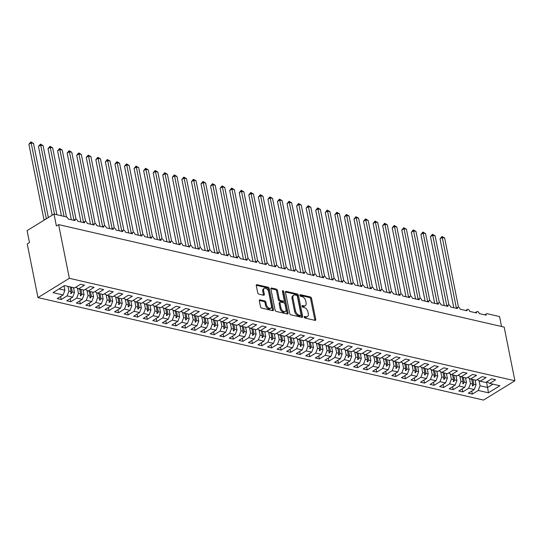 <?xml version="1.0" encoding="UTF-8"?>
<svg xmlns="http://www.w3.org/2000/svg" width="542" height="542" viewBox="0 0 542 542"><rect width="100%" height="100%" fill="white"/><g stroke="black" fill="none" stroke-linecap="round" stroke-linejoin="round"><path stroke-width="0.81" d="M304.238 317.104A0.915 0.562 58.4 0 0 305.058 318.079L315.031 320.369A1.308 0.799 58.4 0 0 315.478 320.315A1.308 0.799 58.4 0 0 315.735 319.414L311.521 298.344A1.308 0.799 58.4 0 0 310.349 296.955L300.376 294.665A0.915 0.562 58.4 0 0 300.065 294.706A0.915 0.562 58.4 0 0 299.889 295.329A0.915 0.562 58.4 0 0 300.708 296.305L301.996 296.596A4.187 2.568 58.4 0 1 305.749 301.034L306.101 302.795A4.187 2.568 58.4 0 1 305.288 305.668A4.187 2.568 58.4 0 1 303.845 305.851L302.551 305.553A0.915 0.562 58.4 0 0 302.24 305.593A0.915 0.562 58.4 0 0 302.063 306.216A0.915 0.562 58.4 0 0 302.883 307.192L304.17 307.483A4.187 2.568 58.4 0 1 307.924 311.921L308.276 313.683A4.187 2.568 58.4 0 1 307.463 316.555A4.187 2.568 58.4 0 1 306.02 316.738L304.733 316.44A0.915 0.562 58.4 0 0 304.414 316.481A0.915 0.562 58.4 0 0 304.238 317.104M260.024 299.848A1.308 0.799 58.4 0 0 259.577 299.902A1.308 0.799 58.4 0 0 259.32 300.803L260.506 306.711A1.308 0.799 58.4 0 0 261.678 308.1L272.748 310.647A1.308 0.799 58.4 0 0 273.202 310.586A1.308 0.799 58.4 0 0 273.453 309.692L269.245 288.615A1.308 0.799 58.4 0 0 268.073 287.233L256.996 284.685A1.308 0.799 58.4 0 0 256.549 284.74A1.308 0.799 58.4 0 0 256.291 285.641L257.721 292.782A1.308 0.799 58.4 0 0 258.893 294.171L263.629 295.255A1.308 0.799 58.4 0 0 264.083 295.2A1.308 0.799 58.4 0 0 264.333 294.299L263.629 290.763A3.496 2.141 58.4 0 1 264.306 288.358A3.496 2.141 58.4 0 1 266.827 288.893A3.496 2.141 58.4 0 1 268.649 291.914L271.42 305.79A3.496 2.141 58.4 0 1 270.743 308.195A3.496 2.141 58.4 0 1 268.222 307.653A3.496 2.141 58.4 0 1 266.4 304.631L265.939 302.321A1.308 0.799 58.4 0 0 264.767 300.939L260.024 299.848L259.32 300.282M514.9 380.775L69.349 278.297L37.967 297.599L483.511 400.077L514.9 380.775L504.175 327.104L58.624 224.625L56.388 226L54.004 214.076L66.334 216.908A1.999 1.226 -121.6 0 1 68.129 219.029L75.013 220.614A1.999 1.226 58.4 0 1 75.399 219.239A1.999 1.226 58.4 0 1 75.995 219.137A1.999 1.226 -121.6 0 1 77.689 221.231L84.572 222.809A1.999 1.226 58.4 0 1 84.959 221.441A1.999 1.226 58.4 0 1 85.555 221.332A1.999 1.226 -121.6 0 1 87.248 223.426L94.132 225.011A1.999 1.226 58.4 0 1 94.518 223.636A1.999 1.226 58.4 0 1 95.114 223.534A1.999 1.226 -121.6 0 1 96.808 225.628L103.698 227.213A1.999 1.226 58.4 0 1 104.084 225.838A1.999 1.226 58.4 0 1 104.674 225.736A1.999 1.226 -121.6 0 1 106.374 227.83L113.258 229.408A1.999 1.226 58.4 0 1 113.644 228.04A1.999 1.226 58.4 0 1 114.24 227.931A1.999 1.226 -121.6 0 1 115.934 230.025L122.817 231.61A1.999 1.226 58.4 0 1 123.203 230.235A1.999 1.226 58.4 0 1 123.8 230.133A1.999 1.226 -121.6 0 1 125.493 232.227L132.377 233.805A1.999 1.226 58.4 0 1 132.763 232.437A1.999 1.226 58.4 0 1 133.359 232.328A1.999 1.226 -121.6 0 1 135.053 234.422L141.936 236.007A1.999 1.226 58.4 0 1 142.329 234.632A1.999 1.226 58.4 0 1 142.919 234.53A1.999 1.226 -121.6 0 1 144.619 236.624L151.503 238.209A1.999 1.226 58.4 0 1 151.889 236.834A1.999 1.226 58.4 0 1 152.485 236.732A1.999 1.226 -121.6 0 1 154.179 238.826L161.062 240.404A1.999 1.226 58.4 0 1 161.448 239.036A1.999 1.226 58.4 0 1 162.044 238.927A1.999 1.226 -121.6 0 1 163.738 241.021L170.622 242.606A1.999 1.226 58.4 0 1 171.008 241.231A1.999 1.226 58.4 0 1 171.604 241.129A1.999 1.226 -121.6 0 1 173.298 243.222L180.181 244.801A1.999 1.226 58.4 0 1 180.574 243.433A1.999 1.226 58.4 0 1 181.163 243.324A1.999 1.226 -121.6 0 1 182.864 245.418L189.747 247.003A1.999 1.226 58.4 0 1 190.134 245.634A1.999 1.226 58.4 0 1 190.73 245.526A1.999 1.226 -121.6 0 1 192.424 247.619L199.307 249.205A1.999 1.226 58.4 0 1 199.693 247.829A1.999 1.226 58.4 0 1 200.289 247.728A1.999 1.226 -121.6 0 1 201.983 249.821L208.866 251.4A1.999 1.226 58.4 0 1 209.253 250.031A1.999 1.226 58.4 0 1 209.849 249.923A1.999 1.226 -121.6 0 1 211.543 252.016L218.426 253.602A1.999 1.226 58.4 0 1 218.819 252.226A1.999 1.226 58.4 0 1 219.408 252.125A1.999 1.226 -121.6 0 1 221.102 254.218L227.992 255.804A1.999 1.226 58.4 0 1 228.378 254.428A1.999 1.226 58.4 0 1 228.975 254.32A1.999 1.226 -121.6 0 1 230.668 256.413L237.552 257.999A1.999 1.226 58.4 0 1 237.938 256.63A1.999 1.226 58.4 0 1 238.534 256.522A1.999 1.226 -121.6 0 1 240.228 258.615L247.111 260.201A1.999 1.226 58.4 0 1 247.498 258.825A1.999 1.226 58.4 0 1 248.094 258.724A1.999 1.226 -121.6 0 1 249.787 260.817L256.671 262.396A1.999 1.226 58.4 0 1 257.057 261.027A1.999 1.226 58.4 0 1 257.653 260.919A1.999 1.226 -121.6 0 1 259.347 263.012L266.237 264.598A1.999 1.226 58.4 0 1 266.623 263.222A1.999 1.226 58.4 0 1 267.213 263.121A1.999 1.226 -121.6 0 1 268.913 265.214L275.797 266.8A1.999 1.226 58.4 0 1 276.183 265.424A1.999 1.226 58.4 0 1 276.779 265.323A1.999 1.226 -121.6 0 1 278.473 267.409L285.356 268.995A1.999 1.226 58.4 0 1 285.742 267.626A1.999 1.226 58.4 0 1 286.339 267.518A1.999 1.226 -121.6 0 1 288.032 269.611L294.916 271.196A1.999 1.226 58.4 0 1 295.302 269.821A1.999 1.226 58.4 0 1 295.898 269.72A1.999 1.226 -121.6 0 1 297.592 271.813L304.475 273.392A1.999 1.226 58.4 0 1 304.868 272.023A1.999 1.226 58.4 0 1 305.458 271.915A1.999 1.226 -121.6 0 1 307.158 274.008L314.042 275.593A1.999 1.226 58.4 0 1 314.428 274.218A1.999 1.226 58.4 0 1 315.024 274.117A1.999 1.226 -121.6 0 1 316.718 276.21L323.601 277.795A1.999 1.226 58.4 0 1 323.987 276.42A1.999 1.226 58.4 0 1 324.583 276.318A1.999 1.226 -121.6 0 1 326.277 278.405L333.161 279.99A1.999 1.226 58.4 0 1 333.547 278.622A1.999 1.226 58.4 0 1 334.143 278.513A1.999 1.226 -121.6 0 1 335.837 280.607L342.72 282.192A1.999 1.226 58.4 0 1 343.113 280.817A1.999 1.226 58.4 0 1 343.703 280.715A1.999 1.226 -121.6 0 1 345.403 282.809L352.286 284.387A1.999 1.226 58.4 0 1 352.673 283.019A1.999 1.226 58.4 0 1 353.269 282.91A1.999 1.226 -121.6 0 1 354.963 285.004L361.846 286.589A1.999 1.226 58.4 0 1 362.232 285.214A1.999 1.226 58.4 0 1 362.828 285.112A1.999 1.226 -121.6 0 1 364.522 287.206L371.406 288.791A1.999 1.226 58.4 0 1 371.792 287.416A1.999 1.226 58.4 0 1 372.388 287.314A1.999 1.226 -121.6 0 1 374.082 289.408L380.965 290.986A1.999 1.226 58.4 0 1 381.351 289.618A1.999 1.226 58.4 0 1 381.947 289.509A1.999 1.226 -121.6 0 1 383.641 291.603L390.531 293.188A1.999 1.226 58.4 0 1 390.918 291.813A1.999 1.226 58.4 0 1 391.507 291.711A1.999 1.226 -121.6 0 1 393.207 293.805L400.091 295.383A1.999 1.226 58.4 0 1 400.477 294.015A1.999 1.226 58.4 0 1 401.073 293.906A1.999 1.226 -121.6 0 1 402.767 296L409.65 297.585A1.999 1.226 58.4 0 1 410.037 296.217A1.999 1.226 58.4 0 1 410.633 296.108A1.999 1.226 -121.6 0 1 412.327 298.202L419.21 299.787A1.999 1.226 58.4 0 1 419.596 298.412A1.999 1.226 58.4 0 1 420.192 298.31A1.999 1.226 -121.6 0 1 421.886 300.404L428.776 301.982A1.999 1.226 58.4 0 1 429.162 300.614A1.999 1.226 58.4 0 1 429.752 300.505A1.999 1.226 -121.6 0 1 431.452 302.599L438.336 304.184A1.999 1.226 58.4 0 1 438.722 302.809A1.999 1.226 58.4 0 1 439.318 302.707A1.999 1.226 -121.6 0 1 441.012 304.8L447.895 306.386A1.999 1.226 58.4 0 1 448.281 305.01A1.999 1.226 58.4 0 1 448.878 304.902A1.999 1.226 -121.6 0 1 450.571 306.996L457.455 308.581A1.999 1.226 58.4 0 1 457.841 307.212A1.999 1.226 58.4 0 1 458.437 307.104A1.999 1.226 -121.6 0 1 460.131 309.197L467.014 310.783A1.999 1.226 58.4 0 1 467.407 309.407A1.999 1.226 58.4 0 1 467.997 309.306A1.999 1.226 -121.6 0 1 469.697 311.399L476.581 312.978A1.999 1.226 58.4 0 1 476.967 311.609A1.999 1.226 58.4 0 1 477.563 311.501A1.999 1.226 -121.6 0 1 479.257 313.594L486.14 315.18A1.999 1.226 58.4 0 1 486.526 313.804A1.999 1.226 58.4 0 1 487.217 313.723L499.548 316.555L501.54 326.501M69.349 278.297L58.624 224.625M289.692 313.425A1.308 0.799 58.4 0 0 290.864 314.814L301.935 317.361A1.308 0.799 58.4 0 0 302.389 317.3A1.308 0.799 58.4 0 0 302.639 316.406L298.432 295.329A1.308 0.799 58.4 0 0 297.26 293.947L286.183 291.4A1.308 0.799 58.4 0 0 285.736 291.454A1.308 0.799 58.4 0 0 285.478 292.355L289.692 313.425M287.341 314.001L276.271 311.454A1.308 0.799 58.4 0 1 275.099 310.071L270.885 288.994A1.308 0.799 58.4 0 1 271.142 288.1A1.308 0.799 58.4 0 1 271.589 288.039L276.332 289.13A1.308 0.799 58.4 0 1 277.504 290.519L279.211 299.062A1.308 0.799 58.4 0 0 280.383 300.451L283.527 301.176A1.308 0.799 58.4 0 0 283.974 301.115A1.308 0.799 58.4 0 0 284.232 300.221L282.45 291.318A0.915 0.562 58.4 0 1 282.633 290.695A0.915 0.562 58.4 0 1 283.29 290.83A0.915 0.562 58.4 0 1 283.764 291.623L288.046 313.046A1.308 0.799 58.4 0 1 287.795 313.947A1.308 0.799 58.4 0 1 287.341 314.001M59.044 288.913L64.898 290.261L63.123 294.97L52.987 292.639L64.464 285.58L74.6 287.91L80.521 284.272L84.532 285.194L78.617 288.839L75.738 287.213M60.616 296.515L61.219 299.536L67.14 295.898L72.682 297.172L74.464 292.463L73.502 287.66M67.953 286.386L68.915 291.19L67.14 295.898M78.617 288.839L84.159 290.112L90.08 286.474L94.098 287.395L88.177 291.034L85.304 289.414M70.175 298.71L70.778 301.731L76.7 298.093L82.242 299.374L84.024 294.658L83.061 289.862M77.431 288.168L78.475 293.385L76.7 298.093M88.177 291.034L93.725 292.314L99.64 288.669L103.657 289.597L97.736 293.236L94.864 291.61M79.735 300.912L80.345 303.933L86.259 300.295L91.808 301.569L93.583 296.86L92.621 292.057M86.998 290.37L88.041 295.586L86.259 300.295M97.736 293.236L103.285 294.509L109.199 290.871L113.217 291.792L107.302 295.437L104.423 293.811M89.301 303.113L89.904 306.135L95.819 302.49L101.368 303.771L103.143 299.062L102.187 294.259M96.557 292.565L97.601 297.782L95.819 302.49M107.302 295.437L112.844 296.711L118.766 293.073L122.777 293.994L116.862 297.633L113.983 296.007M98.861 305.309L99.464 308.33L105.385 304.692L110.927 305.966L112.709 301.257L111.747 296.46M106.117 294.767L107.16 299.983L105.385 304.692M116.862 297.633L122.404 298.906L128.325 295.268L132.343 296.196L126.421 299.834L123.549 298.208M108.42 307.51L109.023 310.532L114.945 306.894L120.487 308.168L122.268 303.459L121.306 298.656M115.676 296.969L116.72 302.185L114.945 306.894M126.421 299.834L131.97 301.108L137.885 297.47L141.902 298.391L135.981 302.029L133.108 300.41M117.98 309.706L118.583 312.734L124.504 309.089L130.053 310.37L131.828 305.654L130.866 300.857M125.243 299.164L126.279 304.38L124.504 309.089M135.981 302.029L141.53 303.31L147.444 299.665L151.462 300.593L145.547 304.231L142.668 302.605M127.546 311.907L128.149 314.929L134.064 311.291L139.612 312.565L141.387 307.856L140.432 303.053M134.802 301.366L135.846 306.582L134.064 311.291M145.547 304.231L151.089 305.505L157.011 301.867L161.021 302.788L155.107 306.433L152.227 304.807M137.106 314.109L137.709 317.131L143.63 313.486L149.172 314.767L150.947 310.058L149.992 305.254M144.362 303.561L145.405 308.777L143.63 313.486M155.107 306.433L160.649 307.707L166.57 304.069L170.588 304.99L164.666 308.628L161.794 307.002M146.665 316.304L147.268 319.326L153.19 315.688L158.731 316.962L160.513 312.253L159.551 307.456M153.921 305.763L154.965 310.979L153.19 315.688M164.666 308.628L170.208 309.902L176.13 306.264L180.147 307.192L174.226 310.83L171.353 309.204M156.225 318.506L156.828 321.528L162.749 317.89L168.298 319.163L170.073 314.455L169.111 309.651M163.488 307.964L164.524 313.181L162.749 317.89M174.226 310.83L179.775 312.104L185.689 308.466L189.707 309.387L183.785 313.025L180.913 311.406M165.791 320.708L166.394 323.73L172.309 320.085L177.857 321.365L179.632 316.65L178.677 311.853M173.047 310.159L174.09 315.376L172.309 320.085M183.785 313.025L189.334 314.306L195.255 310.661L199.266 311.589L193.352 315.227L190.472 313.601M175.351 322.903L175.954 325.925L181.868 322.287L187.417 323.56L189.192 318.852L188.237 314.048M182.607 312.361L183.65 317.578L181.868 322.287M193.352 315.227L198.894 316.501L204.815 312.863L208.826 313.784L202.911 317.429L200.032 315.803M184.91 325.105L185.513 328.127L191.434 324.489L196.976 325.762L198.758 321.054L197.796 316.25M192.166 314.556L193.209 319.773L191.434 324.489M202.911 317.429L208.453 318.703L214.375 315.065L218.392 315.986L212.471 319.624L209.598 317.998M194.47 327.3L195.073 330.322L200.994 326.684L206.536 327.957L208.318 323.249L207.356 318.452M201.726 316.758L202.769 321.975L200.994 326.684M212.471 319.624L218.019 320.905L223.934 317.26L227.952 318.188L222.03 321.826L219.158 320.2M204.029 329.502L204.639 332.524L210.553 328.886L216.102 330.159L217.877 325.451L216.915 320.647M211.292 318.96L212.335 324.177L210.553 328.886M222.03 321.826L227.579 323.1L233.494 319.462L237.511 320.383L231.597 324.021L228.717 322.402M213.595 331.704L214.198 334.726L220.113 331.081L225.662 332.361L227.437 327.653L226.481 322.849M220.851 321.155L221.895 326.372L220.113 331.081M231.597 324.021L237.139 325.302L243.06 321.657L247.071 322.585L241.156 326.223L238.277 324.597M223.155 333.899L223.758 336.921L229.679 333.283L235.221 334.556L237.003 329.848L236.041 325.044M230.411 323.357L231.454 328.574L229.679 333.283M241.156 326.223L246.698 327.497L252.619 323.859L256.637 324.78L250.716 328.425L247.843 326.799M232.714 336.101L233.317 339.123L239.239 335.484L244.781 336.758L246.563 332.05L245.601 327.246M239.97 325.559L241.014 330.769L239.239 335.484M250.716 328.425L256.264 329.699L262.179 326.06L266.197 326.982L260.275 330.62L257.403 328.994M242.274 338.296L242.884 341.318L248.798 337.68L254.347 338.953L256.122 334.245L255.16 329.448M249.537 327.754L250.58 332.971L248.798 337.68M260.275 330.62L265.824 331.9L271.738 328.256L275.756 329.184L269.841 332.822L266.962 331.196M251.84 340.498L252.443 343.52L258.358 339.881L263.907 341.155L265.682 336.447L264.726 331.643M259.096 329.956L260.14 335.173L258.358 339.881M269.841 332.822L275.383 334.096L281.305 330.457L285.316 331.379L279.401 335.017L276.522 333.398M261.4 342.7L262.003 345.721L267.924 342.077L273.466 343.357L275.241 338.648L274.286 333.845M268.656 332.151L269.699 337.368L267.924 342.077M279.401 335.017L284.943 336.297L290.864 332.659L294.882 333.581L288.961 337.219L286.088 335.593M270.959 344.895L271.562 347.917L277.484 344.278L283.026 345.552L284.807 340.843L283.845 336.04M278.215 334.353L279.259 339.57L277.484 344.278M288.961 337.219L294.509 338.493L300.424 334.854L304.441 335.776L298.52 339.421L295.647 337.795M280.519 347.097L281.122 350.118L287.043 346.48L292.592 347.754L294.367 343.045L293.405 338.242M287.782 336.555L288.818 341.765L287.043 346.48M298.52 339.421L304.069 340.694L309.983 337.056L314.001 337.978L308.08 341.616L305.207 339.997M290.085 349.292L290.688 352.314L296.603 348.675L302.151 349.949L303.927 345.24L302.971 340.444M297.341 338.75L298.385 343.967L296.603 348.675M308.08 341.616L313.628 342.896L319.55 339.251L323.56 340.18L317.646 343.818L314.767 342.192M299.645 351.494L300.248 354.515L306.169 350.877L311.711 352.151L313.486 347.442L312.531 342.639M306.901 340.952L307.944 346.169L306.169 350.877M317.646 343.818L323.188 345.091L329.109 341.453L333.127 342.375L327.205 346.02L324.326 344.394M309.204 353.696L309.807 356.717L315.729 353.072L321.27 354.353L323.052 349.644L322.09 344.841M316.46 343.147L317.504 348.364L315.729 353.072M327.205 346.02L332.747 347.293L338.669 343.655L342.686 344.577L336.765 348.215L333.892 346.589M318.764 355.891L319.367 358.912L325.288 355.274L330.837 356.548L332.612 351.839L331.65 347.036M326.027 345.349L327.063 350.566L325.288 355.274M336.765 348.215L342.314 349.488L348.228 345.85L352.246 346.778L346.324 350.417L343.452 348.791M328.33 358.093L328.933 361.114L334.848 357.476L340.396 358.75L342.171 354.041L341.216 349.238M335.586 347.551L336.629 352.767L334.848 357.476M346.324 350.417L351.873 351.69L357.795 348.052L361.805 348.973L355.891 352.612L353.011 350.992M337.89 360.288L338.493 363.309L344.407 359.671L349.956 360.952L351.731 356.236L350.776 351.44M345.146 349.746L346.189 354.963L344.407 359.671M355.891 352.612L361.433 353.892L367.354 350.247L371.365 351.175L365.45 354.814L362.571 353.188M347.449 362.49L348.052 365.511L353.973 361.873L359.515 363.147L361.297 358.438L360.335 353.635M354.705 351.948L355.748 357.164L353.973 361.873M365.45 354.814L370.992 356.087L376.914 352.449L380.931 353.37L375.01 357.015L372.137 355.389M357.009 364.691L357.612 367.713L363.533 364.068L369.075 365.349L370.857 360.64L369.895 355.837M364.265 354.143L365.308 359.36L363.533 364.068M375.01 357.015L380.559 358.289L386.473 354.651L390.491 355.572L384.569 359.211L381.697 357.584M366.568 366.887L367.178 369.908L373.092 366.27L378.641 367.544L380.416 362.835L379.454 358.038M373.831 356.345L374.874 361.561L373.092 366.27M384.569 359.211L390.118 360.484L396.033 356.846L400.05 357.774L394.136 361.412L391.256 359.786M376.134 369.088L376.737 372.11L382.652 368.472L388.201 369.746L389.976 365.037L389.021 360.234M383.39 358.547L384.434 363.763L382.652 368.472M394.136 361.412L399.678 362.686L405.599 359.048L409.61 359.969L403.695 363.607L400.816 361.988M385.694 371.284L386.297 374.312L392.218 370.667L397.76 371.947L399.542 367.232L398.58 362.435M392.95 360.742L393.993 365.958L392.218 370.667M403.695 363.607L409.237 364.888L415.158 361.243L419.176 362.171L413.255 365.809L410.382 364.183M395.253 373.485L395.856 376.507L401.778 372.869L407.32 374.143L409.102 369.434L408.14 364.631M402.51 362.944L403.553 368.16L401.778 372.869M413.255 365.809L418.803 367.083L424.718 363.445L428.736 364.366L422.814 368.011L419.942 366.385M404.813 375.687L405.423 378.709L411.337 375.071L416.886 376.344L418.661 371.636L417.699 366.832M412.076 365.139L413.112 370.355L411.337 375.071M422.814 368.011L428.363 369.285L434.277 365.647L438.295 366.568L432.381 370.206L429.501 368.58M414.379 377.882L414.982 380.904L420.897 377.266L426.446 378.54L428.221 373.831L427.265 369.034M421.635 367.341L422.679 372.557L420.897 377.266M432.381 370.206L437.922 371.48L443.844 367.842L447.855 368.77L441.94 372.408L439.061 370.782M423.939 380.084L424.542 383.106L430.463 379.468L436.005 380.741L437.78 376.033L436.825 371.229M431.195 369.542L432.238 374.759L430.463 379.468M441.94 372.408L447.482 373.682L453.403 370.044L457.421 370.965L451.5 374.603L448.627 372.984M433.498 382.286L434.101 385.308L440.023 381.663L445.565 382.943L447.346 378.228L446.384 373.431M440.754 371.737L441.798 376.954L440.023 381.663M451.5 374.603L457.048 375.884L462.963 372.239L466.98 373.167L461.059 376.805L458.186 375.179M443.058 384.481L443.661 387.503L449.582 383.865L455.131 385.138L456.906 380.43L455.944 375.626M450.321 373.939L451.357 379.156L449.582 383.865M461.059 376.805L466.608 378.079L472.522 374.441L476.54 375.362L470.619 379.007L467.746 377.381M452.624 386.683L453.227 389.705L459.142 386.067L464.69 387.34L466.466 382.632L465.51 377.828M459.88 376.134L460.924 381.351L459.142 386.067M470.619 379.007L476.167 380.281L482.089 376.643L486.099 377.564L480.185 381.202L477.306 379.576M462.184 388.878L462.787 391.9L468.708 388.262L474.25 389.535L468.329 393.18L472.346 394.102L478.268 390.464L488.403 392.794L487.597 387.489L493.017 384.156M469.44 378.336L470.483 383.553L468.708 388.262M480.185 381.202L485.727 382.483L491.648 378.838L495.666 379.766L489.744 383.404L486.865 381.778M471.743 391.08L472.346 394.102M478.999 380.538L480.043 385.755L478.268 390.464M54.004 214.076L27.1 230.621L29.485 242.545L27.242 243.927L37.967 297.599M64.898 290.261L64.017 285.858M61.219 299.536L57.201 298.615L63.123 294.97M70.778 301.731L66.768 300.81L72.682 297.172M80.345 303.933L76.327 303.012L82.242 299.374M89.904 306.135L85.887 305.207L91.808 301.569M99.464 308.33L95.446 307.409L101.368 303.771M109.023 310.532L105.013 309.611L110.927 305.966M118.583 312.734L114.572 311.806L120.487 308.168M128.149 314.929L124.132 314.008L130.053 310.37M137.709 317.131L133.691 316.203L139.612 312.565M147.268 319.326L143.251 318.405L149.172 314.767M156.828 321.528L152.817 320.607L158.731 316.962M166.394 323.73L162.376 322.802L168.298 319.163M175.954 325.925L171.936 325.004L177.857 321.365M185.513 328.127L181.495 327.199L187.417 323.56M195.073 330.322L191.062 329.4L196.976 325.762M204.639 332.524L200.621 331.602L206.536 327.957M214.198 334.726L210.181 333.797L216.102 330.159M223.758 336.921L219.74 335.999L225.662 332.361M233.317 339.123L229.307 338.194L235.221 334.556M242.884 341.318L238.866 340.396L244.781 336.758M252.443 343.52L248.426 342.598L254.347 338.953M262.003 345.721L257.985 344.793L263.907 341.155M271.562 347.917L267.552 346.995L273.466 343.357M281.122 350.118L277.111 349.197L283.026 345.552M290.688 352.314L286.671 351.392L292.592 347.754M300.248 354.515L296.23 353.594L302.151 349.949M309.807 356.717L305.79 355.789L311.711 352.151M319.367 358.912L315.356 357.991L321.27 354.353M328.933 361.114L324.915 360.193L330.837 356.548M338.493 363.309L334.475 362.388L340.396 358.75M348.052 365.511L344.034 364.59L349.956 360.952M357.612 367.713L353.601 366.785L359.515 363.147M367.178 369.908L363.16 368.987L369.075 365.349M376.737 372.11L372.72 371.189L378.641 367.544M386.297 374.312L382.279 373.384L388.201 369.746M395.856 376.507L391.846 375.586L397.76 371.947M405.423 378.709L401.405 377.781L407.32 374.143M414.982 380.904L410.965 379.983L416.886 376.344M424.542 383.106L420.524 382.185L426.446 378.54M434.101 385.308L430.091 384.38L436.005 380.741M443.661 387.503L439.65 386.582L445.565 382.943M453.227 389.705L449.21 388.777L455.131 385.138M462.787 391.9L458.769 390.978L464.69 387.34M489.744 383.404L499.88 385.735L488.403 392.794M71.314 287.158L72.276 291.962L74.464 292.463M68.915 291.19L71.104 291.691L70.792 293.513L71.266 293.622L72.276 291.962M70.142 286.887L71.104 291.691M80.88 289.353L81.835 294.157L84.024 294.658M78.475 293.385L80.663 293.886L80.352 295.715L80.833 295.824L81.835 294.157M79.701 289.089L80.663 293.886M90.439 291.555L91.395 296.359L93.583 296.86M88.041 295.586L90.223 296.088L89.911 297.91L90.392 298.019L91.395 296.359M89.267 291.284L90.223 296.088M99.999 293.757L100.961 298.554L103.143 299.062M97.601 297.782L99.782 298.29L99.477 300.112L99.952 300.221L100.961 298.554M98.827 293.486L99.782 298.29M109.559 295.952L110.521 300.756L112.709 301.257M107.16 299.983L109.349 300.485L109.037 302.307L109.511 302.422L110.521 300.756M108.386 295.681L109.349 300.485M119.125 298.154L120.08 302.958L122.268 303.459M116.72 302.185L118.908 302.687L118.596 304.509L119.077 304.618L120.08 302.958M117.946 297.883L118.908 302.687M128.684 300.356L129.64 305.153L131.828 305.654M126.279 304.38L128.468 304.882L128.156 306.711L128.637 306.819L129.64 305.153M127.505 300.085L128.468 304.882M138.244 302.551L139.206 307.355L141.387 307.856M135.846 306.582L138.027 307.084L137.715 308.906L138.196 309.015L139.206 307.355M137.072 302.28L138.027 307.084M147.803 304.753L148.765 309.55L150.947 310.058M145.405 308.777L147.593 309.286L147.282 311.108L147.756 311.216L148.765 309.55M146.631 304.482L147.593 309.286M157.363 306.948L158.325 311.752L160.513 312.253M154.965 310.979L157.153 311.481L156.841 313.303L157.322 313.418L158.325 311.752M156.191 306.677L157.153 311.481M166.929 309.15L167.885 313.953L170.073 314.455M164.524 313.181L166.712 313.683L166.401 315.505L166.882 315.613L167.885 313.953M165.75 308.879L166.712 313.683M176.489 311.352L177.451 316.149L179.632 316.65M174.09 315.376L176.272 315.878L175.96 317.707L176.441 317.815L177.451 316.149M175.317 311.081L176.272 315.878M186.048 313.547L187.01 318.35L189.192 318.852M183.65 317.578L185.831 318.079L185.527 319.902L186.001 320.017L187.01 318.35M184.876 313.276L185.831 318.079M195.608 315.749L196.57 320.546L198.758 321.054M193.209 319.773L195.398 320.281L195.086 322.104L195.56 322.212L196.57 320.546M194.436 315.478L195.398 320.281M205.174 317.944L206.129 322.747L208.318 323.249M202.769 321.975L204.957 322.476L204.646 324.299L205.127 324.414L206.129 322.747M203.995 317.68L204.957 322.476M214.734 320.146L215.689 324.949L217.877 325.451M212.335 324.177L214.517 324.678L214.205 326.501L214.686 326.609L215.689 324.949M213.562 319.875L214.517 324.678M224.293 322.348L225.255 327.144L227.437 327.653M221.895 326.372L224.076 326.873L223.771 328.703L224.246 328.811L225.255 327.144M223.121 322.077L224.076 326.873M233.853 324.543L234.815 329.346L237.003 329.848M231.454 328.574L233.643 329.075L233.331 330.898L233.805 331.013L234.815 329.346M232.681 324.272L233.643 329.075M243.419 326.745L244.374 331.548L246.563 332.05M241.014 330.769L243.202 331.277L242.891 333.1L243.372 333.208L244.374 331.548M242.24 326.474L243.202 331.277M252.978 328.94L253.934 333.743L256.122 334.245M250.58 332.971L252.762 333.472L252.45 335.302L252.931 335.41L253.934 333.743M251.806 328.676L252.762 333.472M262.538 331.142L263.5 335.945L265.682 336.447M260.14 335.173L262.321 335.674L262.016 337.497L262.491 337.605L263.5 335.945M261.366 330.871L262.321 335.674M272.098 333.344L273.06 338.14L275.241 338.648M269.699 337.368L271.888 337.869L271.576 339.698L272.05 339.807L273.06 338.14M270.925 333.073L271.888 337.869M281.657 335.539L282.619 340.342L284.807 340.843M279.259 339.57L281.447 340.071L281.135 341.894L281.616 342.009L282.619 340.342M280.485 335.268L281.447 340.071M291.223 337.741L292.179 342.544L294.367 343.045M288.818 341.765L291.007 342.273L290.695 344.095L291.176 344.204L292.179 342.544M290.045 337.47L291.007 342.273M300.783 339.936L301.745 344.739L303.927 345.24M298.385 343.967L300.566 344.468L300.254 346.297L300.735 346.406L301.745 344.739M299.611 339.671L300.566 344.468M310.342 342.137L311.304 346.941L313.486 347.442M307.944 346.169L310.132 346.67L309.821 348.492L310.295 348.601L311.304 346.941M309.17 341.867L310.132 346.67M319.902 344.339L320.864 349.136L323.052 349.644M317.504 348.364L319.692 348.872L319.38 350.694L319.861 350.803L320.864 349.136M318.73 344.068L319.692 348.872M329.468 346.534L330.424 351.338L332.612 351.839M327.063 350.566L329.251 351.067L328.94 352.889L329.421 353.005L330.424 351.338M328.289 346.263L329.251 351.067M339.028 348.736L339.99 353.54L342.171 354.041M336.629 352.767L338.811 353.269L338.499 355.091L338.98 355.2L339.99 353.54M337.856 348.465L338.811 353.269M348.587 350.931L349.549 355.735L351.731 356.236M346.189 354.963L348.371 355.464L348.066 357.293L348.54 357.402L349.549 355.735M347.415 350.667L348.371 355.464M358.147 353.133L359.109 357.937L361.297 358.438M355.748 357.164L357.937 357.666L357.625 359.488L358.099 359.597L359.109 357.937M356.975 352.862L357.937 357.666M367.713 355.335L368.668 360.132L370.857 360.64M365.308 359.36L367.496 359.868L367.185 361.69L367.666 361.799L368.668 360.132M366.534 355.064L367.496 359.868M377.273 357.53L378.228 362.334L380.416 362.835M374.874 361.561L377.056 362.063L376.744 363.885L377.225 364L378.228 362.334M376.101 357.259L377.056 362.063M386.832 359.732L387.794 364.536L389.976 365.037M384.434 363.763L386.615 364.265L386.311 366.087L386.785 366.196L387.794 364.536M385.66 359.461L386.615 364.265M396.392 361.934L397.354 366.731L399.542 367.232M393.993 365.958L396.182 366.46L395.87 368.289L396.344 368.397L397.354 366.731M395.22 361.663L396.182 366.46M405.958 364.129L406.913 368.933L409.102 369.434M403.553 368.16L405.741 368.662L405.43 370.484L405.911 370.592L406.913 368.933M404.779 363.858L405.741 368.662M415.518 366.331L416.473 371.128L418.661 371.636M413.112 370.355L415.301 370.863L414.989 372.686L415.47 372.794L416.473 371.128M414.339 366.06L415.301 370.863M425.077 368.526L426.039 373.33L428.221 373.831M422.679 372.557L424.86 373.059L424.555 374.881L425.03 374.996L426.039 373.33M423.905 368.255L424.86 373.059M434.637 370.728L435.599 375.531L437.78 376.033M432.238 374.759L434.427 375.26L434.115 377.083L434.589 377.191L435.599 375.531M433.464 370.457L434.427 375.26M444.196 372.93L445.158 377.727L447.346 378.228M441.798 376.954L443.986 377.456L443.674 379.285L444.155 379.393L445.158 377.727M443.024 372.659L443.986 377.456M453.762 375.125L454.718 379.928L456.906 380.43M451.357 379.156L453.546 379.657L453.234 381.48L453.715 381.595L454.718 379.928M452.584 374.854L453.546 379.657M463.322 377.327L464.284 382.13L466.466 382.632M460.924 381.351L463.105 381.859L462.793 383.682L463.274 383.79L464.284 382.13M462.15 377.056L463.105 381.859M472.881 379.522L473.844 384.325L476.025 384.827L475.07 380.03M470.483 383.553L472.671 384.054L472.36 385.884L472.834 385.992L473.844 384.325M471.709 379.258L472.671 384.054M476.025 384.827L474.25 389.535M480.043 385.755L487.597 387.489L486.499 382.002M472.57 384.651L472.834 385.992M463.003 382.449L463.274 383.79M453.444 380.247L453.715 381.595M443.884 378.052L444.155 379.393M434.325 375.85L434.589 377.191M424.759 373.655L425.03 374.996M415.199 371.453L415.47 372.794M405.64 369.251L405.911 370.592M396.08 367.056L396.344 368.397M386.521 364.854L386.785 366.196M376.954 362.652L377.225 364M367.395 360.457L367.666 361.799M357.835 358.255L358.099 359.597M348.276 356.06L348.54 357.402M338.709 353.858L338.98 355.2M329.15 351.656L329.421 353.005M319.59 349.461L319.861 350.803M310.031 347.259L310.295 348.601M300.464 345.064L300.735 346.406M290.905 342.862L291.176 344.204M281.345 340.661L281.616 342.009M271.786 338.465L272.05 339.807M262.22 336.264L262.491 337.605M252.66 334.068L252.931 335.41M243.101 331.867L243.372 333.208M233.541 329.665L233.805 331.013M223.982 327.47L224.246 328.811M214.415 325.268L214.686 326.609M204.856 323.073L205.127 324.414M195.296 320.871L195.56 322.212M185.737 318.669L186.001 320.017M176.17 316.474L176.441 317.815M166.611 314.272L166.882 315.613M157.051 312.077L157.322 313.418M147.492 309.875L147.756 311.216M137.925 307.673L138.196 309.015M128.366 305.478L128.637 306.819M118.806 303.276L119.077 304.618M109.247 301.074L109.511 302.422M99.687 298.879L99.952 300.221M90.121 296.677L90.392 298.019M80.562 294.482L80.833 295.824M71.002 292.28L71.266 293.622M304.231 317.084L305.126 317.287A4.187 2.568 58.4 0 0 306.569 317.104L307.463 316.555M305.288 305.668L304.394 306.216A4.187 2.568 58.4 0 1 302.951 306.399L302.057 306.196M314.861 320.336A1.308 0.799 58.4 0 0 314.834 319.97L310.627 298.893A1.308 0.799 58.4 0 0 309.455 297.511L299.882 295.309M301.772 317.321A1.308 0.799 58.4 0 0 301.745 316.955L297.531 295.885A1.308 0.799 58.4 0 0 296.359 294.496L285.451 291.989M300.58 315.485A0.915 0.562 58.4 0 0 300.891 315.444A0.915 0.562 58.4 0 0 301.067 314.814L297.375 296.318A0.915 0.562 58.4 0 0 296.555 295.349L295.194 295.031A4.187 2.568 58.4 0 0 293.75 295.214A4.187 2.568 58.4 0 0 292.937 298.086L295.465 310.735A4.187 2.568 58.4 0 0 299.218 315.173L300.58 315.485L299.679 316.033A0.915 0.562 58.4 0 0 299.997 315.993L300.891 315.444M293.75 295.214L292.849 295.769A4.187 2.568 58.4 0 0 292.043 298.642L292.937 298.086M299.679 316.033L298.317 315.722A4.187 2.568 58.4 0 1 294.57 311.284L292.043 298.642M270.858 288.629L275.431 289.685L276.332 289.13M283.974 301.115L283.08 301.67A1.308 0.799 58.4 0 1 282.633 301.725L279.482 301A1.308 0.799 58.4 0 1 278.31 299.618L276.603 291.068A1.308 0.799 58.4 0 0 275.431 289.685M287.179 313.967A1.308 0.799 58.4 0 0 287.152 313.601L282.87 292.172A0.915 0.562 58.4 0 0 282.484 291.467M280.98 307.931A3.496 2.141 58.4 0 0 282.802 310.952A3.496 2.141 58.4 0 0 285.322 311.487A3.496 2.141 58.4 0 0 286 309.089L285.024 304.197A1.308 0.799 58.4 0 0 283.852 302.815L280.709 302.09A1.308 0.799 58.4 0 0 280.261 302.145A1.308 0.799 58.4 0 0 280.004 303.046L280.98 307.931L280.085 308.486A3.496 2.141 58.4 0 0 281.908 311.508A3.496 2.141 58.4 0 0 284.428 312.043L285.322 311.487M280.261 302.145L279.36 302.7A1.308 0.799 58.4 0 0 279.11 303.595L280.004 303.046M280.085 308.486L279.11 303.595M270.743 308.195L269.848 308.744A3.496 2.141 58.4 0 1 267.328 308.208A3.496 2.141 58.4 0 1 265.505 305.187L265.045 302.876A1.308 0.799 58.4 0 0 263.866 301.488L259.3 300.437M264.306 288.358L263.412 288.913A3.496 2.141 58.4 0 0 262.735 291.311L263.629 290.763M263.466 295.221A1.308 0.799 58.4 0 0 263.439 294.855L262.735 291.311M272.585 310.607A1.308 0.799 58.4 0 0 272.558 310.241L268.344 289.171A1.308 0.799 58.4 0 0 267.172 287.782L256.264 285.275M442.008 236.488L442.272 237.457L440.029 238.839L442.008 236.488L444.664 238.006L442.272 237.457L456.384 308.107M440.029 238.839L453.796 307.741M444.664 238.006L458.471 307.118M432.441 234.286L432.712 235.262L430.47 236.637L432.441 234.286L435.097 235.811L432.712 235.262L446.825 305.905M430.47 236.637L444.237 305.539M435.097 235.811L448.911 304.916M422.882 232.084L423.146 233.06L420.904 234.435L422.882 232.084L425.538 233.609L423.146 233.06L437.265 303.71M420.904 234.435L434.677 303.344M425.538 233.609L439.345 302.714M413.322 229.889L413.587 230.858L411.344 232.24L413.322 229.889L415.978 231.407L413.587 230.858L427.706 301.508M411.344 232.24L425.111 301.142M415.978 231.407L429.786 300.519M403.763 227.687L404.027 228.663L401.785 230.038L403.763 227.687L406.419 229.212L404.027 228.663L418.139 299.306M401.785 230.038L415.551 298.94M406.419 229.212L420.226 298.317M394.197 225.492L394.468 226.461L392.225 227.843L394.197 225.492L396.852 227.01L394.468 226.461L408.58 297.111M392.225 227.843L405.992 296.745M396.852 227.01L410.667 296.122M384.637 223.29L384.901 224.259L382.659 225.641L384.637 223.29L387.293 224.815L384.901 224.259L399.02 294.909M382.659 225.641L396.432 294.543M387.293 224.815L401.1 293.92M375.078 221.089L375.342 222.064L373.099 223.44L375.078 221.089L377.733 222.613L375.342 222.064L389.461 292.707M373.099 223.44L386.866 292.348M377.733 222.613L391.541 291.718M365.518 218.893L365.782 219.862L363.54 221.244L365.518 218.893L368.174 220.411L365.782 219.862L379.901 290.512M363.54 221.244L377.307 290.146M368.174 220.411L381.981 289.523M355.958 216.692L356.223 217.667L353.98 219.043L355.958 216.692L358.608 218.216L356.223 217.667L370.335 288.31M353.98 219.043L367.747 287.944M358.608 218.216L372.422 287.321M346.392 214.497L346.656 215.465L344.421 216.847L346.392 214.497L349.048 216.014L346.656 215.465L360.776 286.115M344.421 216.847L358.187 285.749M349.048 216.014L362.855 285.126M336.833 212.295L337.097 213.263L334.854 214.646L336.833 212.295L339.488 213.819L337.097 213.263L351.216 283.913M334.854 214.646L348.628 283.547M339.488 213.819L353.296 282.924M327.273 210.093L327.537 211.068L325.295 212.444L327.273 210.093L329.929 211.617L327.537 211.068L341.656 281.711M325.295 212.444L339.062 281.352M329.929 211.617L343.736 280.722M317.714 207.898L317.978 208.866L315.735 210.249L317.714 207.898L320.369 209.415L317.978 208.866L332.09 279.516M315.735 210.249L329.502 279.15M320.369 209.415L334.177 278.527M308.147 205.696L308.412 206.671L306.176 208.047L308.147 205.696L310.803 207.22L308.412 206.671L322.531 277.314M306.176 208.047L319.943 276.948M310.803 207.22L324.617 276.325M298.588 203.501L298.852 204.47L296.61 205.845L298.588 203.501L301.244 205.018L298.852 204.47L312.971 275.119M296.61 205.845L310.383 274.753M301.244 205.018L315.051 274.123M289.028 201.299L289.293 202.268L287.05 203.65L289.028 201.299L291.684 202.823L289.293 202.268L303.412 272.917M287.05 203.65L300.817 272.551M291.684 202.823L305.492 271.928M279.469 199.097L279.733 200.073L277.49 201.448L279.469 199.097L282.125 200.621L279.733 200.073L293.845 270.715M277.49 201.448L291.257 270.356M282.125 200.621L295.932 269.726M269.902 196.902L270.173 197.871L267.931 199.253L269.902 196.902L272.558 198.419L270.173 197.871L284.286 268.52M267.931 199.253L281.698 268.154M272.558 198.419L286.372 267.531M260.343 194.7L260.607 195.676L258.365 197.051L260.343 194.7L262.999 196.224L260.607 195.676L274.726 266.318M258.365 197.051L272.138 265.953M262.999 196.224L276.806 265.329M250.783 192.505L251.048 193.474L248.805 194.849L250.783 192.505L253.439 194.022L251.048 193.474L265.167 264.123M248.805 194.849L262.572 263.758M253.439 194.022L267.247 263.127M241.224 190.303L241.488 191.272L239.246 192.654L241.224 190.303L243.88 191.827L241.488 191.272L255.6 261.922M239.246 192.654L253.012 261.556M243.88 191.827L257.687 260.932M231.658 188.101L231.929 189.077L229.686 190.452L231.658 188.101L234.313 189.625L231.929 189.077L246.041 259.72M229.686 190.452L243.453 259.361M234.313 189.625L248.128 258.73M222.098 185.906L222.362 186.875L220.12 188.257L222.098 185.906L224.754 187.424L222.362 186.875L236.481 257.525M220.12 188.257L233.893 257.159M224.754 187.424L238.561 256.535M212.539 183.704L212.803 184.68L210.56 186.055L212.539 183.704L215.194 185.228L212.803 184.68L226.922 255.323M210.56 186.055L224.327 254.957M215.194 185.228L229.002 254.333M202.979 181.509L203.243 182.478L201.001 183.853L202.979 181.509L205.635 183.027L203.243 182.478L217.362 253.128M201.001 183.853L214.767 252.762M205.635 183.027L219.442 252.132M193.419 179.307L193.684 180.276L191.441 181.658L193.419 179.307L196.068 180.825L193.684 180.276L207.796 250.926M191.441 181.658L205.208 250.56M196.068 180.825L209.883 249.937M183.853 177.105L184.117 178.081L181.882 179.456L183.853 177.105L186.509 178.63L184.117 178.081L198.237 248.724M181.882 179.456L195.648 248.358M186.509 178.63L200.316 247.735M174.294 174.91L174.558 175.879L172.315 177.261L174.294 174.91L176.949 176.428L174.558 175.879L188.677 246.529M172.315 177.261L186.089 246.163M176.949 176.428L190.757 245.54M164.734 172.708L164.998 173.677L162.756 175.059L164.734 172.708L167.39 174.233L164.998 173.677L179.117 244.327M162.756 175.059L176.523 243.961M167.39 174.233L181.197 243.338M155.175 170.506L155.439 171.482L153.196 172.857L155.175 170.506L157.83 172.031L155.439 171.482L169.551 242.125M153.196 172.857L166.963 241.766M157.83 172.031L171.638 241.136M145.608 168.311L145.879 169.28L143.637 170.662L145.608 168.311L148.264 169.829L145.879 169.28L159.992 239.93M143.637 170.662L157.404 239.564M148.264 169.829L162.078 238.941M136.049 166.109L136.313 167.085L134.07 168.46L136.049 166.109L138.705 167.634L136.313 167.085L150.432 237.728M134.07 168.46L147.844 237.362M138.705 167.634L152.512 236.739M126.489 163.914L126.753 164.883L124.511 166.265L126.489 163.914L129.145 165.432L126.753 164.883L140.873 235.533M124.511 166.265L138.278 235.167M129.145 165.432L142.952 234.544M116.93 161.712L117.194 162.681L114.951 164.063L116.93 161.712L119.586 163.237L117.194 162.681L131.306 233.331M114.951 164.063L128.718 232.965M119.586 163.237L133.393 232.342M107.363 159.511L107.634 160.486L105.392 161.862L107.363 159.511L110.019 161.035L107.634 160.486L121.747 231.129M105.392 161.862L119.159 230.77M110.019 161.035L123.833 230.14M97.804 157.315L98.068 158.284L95.826 159.666L97.804 157.315L100.46 158.833L98.068 158.284L112.187 228.934M95.826 159.666L109.599 228.568M100.46 158.833L114.267 227.945M88.244 155.114L88.509 156.089L86.266 157.465L88.244 155.114L90.9 156.638L88.509 156.089L102.628 226.732M86.266 157.465L100.033 226.366M90.9 156.638L104.708 225.743M78.685 152.919L78.949 153.887L76.707 155.269L78.685 152.919L81.341 154.436L78.949 153.887L93.068 224.537M76.707 155.269L90.473 224.171M81.341 154.436L95.148 223.541M69.119 150.717L69.39 151.685L67.147 153.068L69.119 150.717L71.774 152.241L69.39 151.685L83.502 222.335M67.147 153.068L80.914 221.969M71.774 152.241L85.589 221.346M59.559 148.515L59.823 149.49L57.587 150.866L59.559 148.515L62.215 150.039L59.823 149.49L73.942 220.133M57.587 150.866L71.354 219.774M62.215 150.039L76.022 219.144M49.999 146.32L50.264 147.288L48.021 148.671L49.999 146.32L52.655 147.837L50.264 147.288L64.071 216.387M48.021 148.671L61.436 215.784M52.655 147.837L66.463 216.949M40.44 144.118L40.704 145.093L38.462 146.469L40.44 144.118L43.096 145.642L40.704 145.093L54.512 214.192M38.462 146.469L52.195 215.188M43.096 145.642L56.903 214.74M30.88 141.923L31.145 142.892L28.902 144.267L30.88 141.923L33.536 143.44L31.145 142.892L46.341 218.785M28.902 144.267L44.058 220.113L46.3 218.738M33.536 143.44L48.34 217.552M305.126 317.287L306.02 316.738M302.063 305.857L302.551 305.553M302.951 306.399L303.845 305.851M299.882 294.963L300.376 294.665M309.455 297.511L310.349 296.955M310.627 298.893L311.521 298.344M314.834 319.97L315.735 319.414M304.238 316.745L304.733 316.44M285.478 291.833L286.183 291.4M296.359 294.496L297.26 293.947M297.531 295.885L298.432 295.329M301.745 316.955L302.639 316.406M294.57 311.284L295.465 310.735M298.317 315.722L299.218 315.173M270.885 288.473L271.589 288.039M276.603 291.068L277.504 290.519M278.31 299.618L279.211 299.062M279.482 301L280.383 300.451M282.633 301.725L283.527 301.176M282.87 292.172L283.764 291.623M287.152 313.601L288.046 313.046M263.866 301.488L264.767 300.939M265.045 302.876L265.939 302.321M265.505 305.187L266.4 304.631M263.439 294.855L264.333 294.299M256.291 285.119L256.996 284.685M267.172 287.782L268.073 287.233M268.344 289.171L269.245 288.615M272.558 310.241L273.453 309.692M484.799 314.868L486.526 313.804M475.239 312.673L476.967 311.609M465.673 310.471L467.407 309.407M456.113 308.276L457.841 307.212M446.554 306.074L448.281 305.01M436.994 303.872L438.722 302.809M427.428 301.677L429.162 300.614M417.868 299.475L419.596 298.412M408.309 297.28L410.037 296.217M398.749 295.078L400.477 294.015M389.183 292.876L390.918 291.813M379.624 290.681L381.351 289.618M370.064 288.48L371.792 287.416M360.505 286.278L362.232 285.214M350.938 284.083L352.673 283.019M341.379 281.881L343.113 280.817M331.819 279.686L333.547 278.622M322.26 277.484L323.987 276.42M312.7 275.282L314.428 274.218M303.134 273.087L304.868 272.023M293.574 270.885L295.302 269.821M284.015 268.69L285.742 267.626M274.455 266.488L276.183 265.424M264.889 264.286L266.623 263.222M255.329 262.091L257.057 261.027M245.77 259.889L247.498 258.825M236.21 257.694L237.938 256.63M226.644 255.492L228.378 254.428M217.085 253.29L218.819 252.226M207.525 251.095L209.253 250.031M197.965 248.893L199.693 247.829M188.406 246.698L190.134 245.634M178.84 244.496L180.574 243.433M169.28 242.294L171.008 241.231M159.721 240.099L161.448 239.036M150.161 237.897L151.889 236.834M140.595 235.695L142.329 234.632M131.035 233.5L132.763 232.437M121.476 231.298L123.203 230.235M111.916 229.103L113.644 228.04M102.35 226.902L104.084 225.838M92.79 224.7L94.518 223.636M83.231 222.505L84.959 221.441M73.671 220.303L75.399 219.239"/></g></svg>
